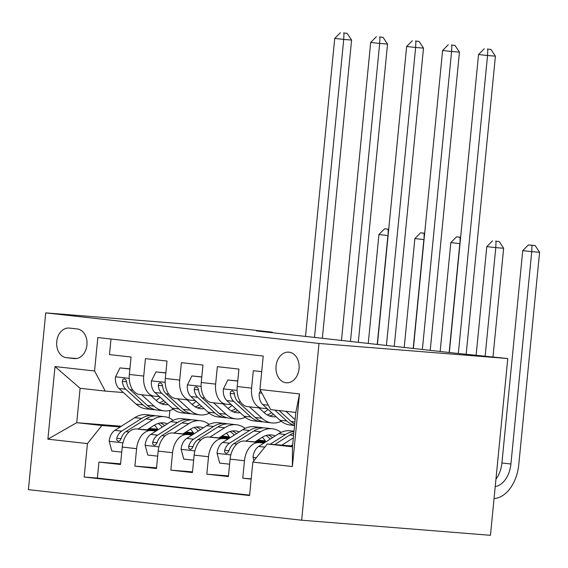 <?xml version="1.0" encoding="UTF-8"?>
<svg xmlns="http://www.w3.org/2000/svg" width="568" height="568" viewBox="0 0 568 568"><rect width="100%" height="100%" fill="white"/><g stroke="black" fill="none" stroke-linecap="round" stroke-linejoin="round"><path stroke-width="0.85" d="M289.062 352.181A15.364 11.573 -85.4 0 0 288.785 352.153A15.364 11.573 -85.4 0 0 276.041 366.36A15.364 11.573 -85.4 0 0 286.059 382.754A15.364 11.573 -85.4 0 0 286.336 382.782A15.364 11.573 -85.4 0 0 299.08 368.568A15.364 11.573 -85.4 0 0 289.062 352.181M318.996 343.455L507.778 358.543L490.447 535.297L301.665 520.217L28.4 489.637L45.731 312.876L318.996 343.455L301.665 520.217M261.706 371.635L253.307 370.698L251.596 388.136L237.218 386.524A19.206 12.624 96.4 0 0 247.662 406.617A19.206 12.624 96.4 0 0 247.925 406.638M237.218 386.524L238.922 369.086L217.352 366.672L215.641 384.11L201.257 382.498A19.206 12.624 96.4 0 0 211.708 402.591A19.206 12.624 96.4 0 0 211.97 402.613M201.257 382.498L202.968 365.061L181.398 362.647L179.687 380.084L165.302 378.48A19.206 12.624 96.4 0 0 175.753 398.566A19.206 12.624 96.4 0 0 176.016 398.594M165.302 378.48L167.013 361.042L145.436 358.628L143.732 376.066A19.206 12.624 96.4 0 0 154.177 396.152A19.206 12.624 96.4 0 0 154.439 396.18L159.367 396.57M156.789 430.572L136.689 428.968A19.206 12.624 96.4 0 0 122.227 447.066L120.515 464.503L98.946 462.089L120.586 463.822M156.143 430.977L151.067 430.572A19.206 12.624 96.4 0 0 136.611 448.677L134.9 466.115L156.541 467.84M134.9 466.115L156.477 468.529L158.181 451.091A19.206 12.624 96.4 0 1 172.644 432.986L192.744 434.591M228.698 438.617L208.598 437.012A19.206 12.624 96.4 0 0 194.142 455.117L192.431 472.555L170.854 470.141L192.495 471.866M264.652 442.642L244.552 441.038A19.206 12.624 96.4 0 0 230.097 459.136L228.386 476.573L206.809 474.159L228.45 475.892M251.596 388.136A19.206 12.624 -83.6 0 0 262.047 408.222A19.206 12.624 -83.6 0 0 262.309 408.25L267.237 408.64M215.641 384.11A19.206 12.624 -83.6 0 0 226.092 404.203A19.206 12.624 -83.6 0 0 226.355 404.224L231.275 404.622M179.687 380.084A19.206 12.624 -83.6 0 0 190.138 400.177A19.206 12.624 -83.6 0 0 190.401 400.199L195.321 400.596M272.221 332.685L272.271 332.188L256.537 330.931L454.293 353.055L507.778 358.543M66.42 357.691L74.33 358.578A14.882 11.211 -85.4 0 0 74.593 358.6A14.882 11.211 -85.4 0 0 86.947 344.84A14.882 11.211 -85.4 0 0 77.234 328.957L69.324 328.07A14.882 11.211 -85.4 0 0 69.055 328.048A14.882 11.211 -85.4 0 0 56.708 341.815A14.882 11.211 -85.4 0 0 66.42 357.691L76.68 358.514M292.541 446.022L267.294 444.006L292.463 446.817L295.836 412.425L270.666 409.606L259.952 389.492L263.232 356.051L97.838 337.541L94.558 370.982L105.272 391.096L123.412 392.545M259.952 389.492L299.506 393.915L292.385 466.534L252.838 462.103L249.558 495.545L84.163 477.042L87.436 443.601L47.889 439.17L55.011 366.559L94.558 370.982M292.612 445.333L291.902 445.276M264.014 443.047L244.552 441.038M265.746 441.577L256.587 440.846M265.618 442.025L255.948 441.258M228.059 439.029L208.598 437.012M229.791 437.552L220.632 436.82M257.872 440.03L265.057 440.832L257.553 440.235M229.664 438.006L219.986 437.232M192.098 435.003L172.644 432.986M221.918 436.004L229.103 436.806L221.598 436.21M193.709 433.98L184.032 433.206M193.837 433.533L184.678 432.802M98.946 462.089L97.376 478.093L249.6 495.126M258.937 442.642A19.206 12.624 -83.6 0 0 244.474 460.747L242.77 478.185L251.17 479.122M206.809 474.159L208.52 456.722A19.206 12.624 -83.6 0 1 222.983 438.624M170.854 470.141L172.565 452.703A19.206 12.624 -83.6 0 1 187.028 434.598M111.008 339.018L109.482 354.602L131.059 357.016L129.348 374.454A19.206 12.624 96.4 0 0 139.799 394.54A19.206 12.624 96.4 0 0 140.062 394.568M105.272 391.096L80.102 388.285L76.73 422.677L101.899 425.496L87.436 443.601M157.655 429.145L149.199 428.471M121.311 426.241L76.73 422.677L47.889 439.17M185.963 431.978L193.141 432.788L185.644 432.184M157.755 429.955L148.078 429.188M120.189 426.959L101.899 425.496M272.271 332.188L234.513 327.963L45.731 312.876M169.889 410.451L169.15 417.949M184.969 432.61L193.099 433.263L193.141 432.788M193.099 433.263L193.709 433.334M220.924 436.636L229.053 437.289L229.103 436.806M229.053 437.289L229.671 437.353M256.878 440.661L265.007 441.308L265.057 440.832M265.007 441.308L265.625 441.379M97.376 478.093L84.163 477.042M242.77 478.185L251.191 478.86M252.838 462.103L267.294 444.006M80.102 388.285L55.011 366.559M299.506 393.915L295.836 412.425M292.385 466.534L292.463 446.817M129.88 369.001L119.976 367.894L115.446 377.045A12.723 8.364 96.4 0 0 118.953 388.484L136.135 404.139A36.728 24.14 96.4 0 0 146.061 408.853L152.891 409.613A36.728 24.14 96.4 0 0 155.064 409.713M156.101 400.397A30.487 20.036 96.4 0 0 160.105 397.238M141.595 394.746L154.113 406.155A36.728 24.14 96.4 0 0 164.038 410.863A36.728 24.14 96.4 0 0 173.325 409.209M151.067 395.804L156.491 400.752A30.487 20.036 96.4 0 0 164.734 404.657A30.487 20.036 96.4 0 0 168.178 404.601M129.894 368.873L119.976 367.894M164.038 410.863L157.208 410.096A36.728 24.14 -83.6 0 1 147.282 405.389L130.1 389.726A12.723 8.364 -83.6 0 1 126.628 381.902L126.053 380.042L124.335 378.764L122.851 379.424L122.312 381.419A12.723 8.364 96.4 0 0 125.784 389.243L142.966 404.906A36.728 24.14 96.4 0 0 152.891 409.613M163.797 400.61A30.487 20.036 -83.6 0 1 159.296 402.826M161.369 403.827A30.487 20.036 96.4 0 0 165.799 402.435M314.502 337.413L343.718 39.426L334.729 38.425L305.513 336.412M343.541 32.951L347.14 33.356L343.541 32.951M343.995 33.107L343.718 39.426L351.585 40.058L322.34 338.294M351.585 40.058L347.14 33.356M340.395 32.703L334.729 38.425M147.112 429.798L154.077 425.368A30.487 20.036 -83.6 0 1 163.783 422.897A30.487 20.036 -83.6 0 1 167.397 423.827M138.003 429.067L152.785 419.674A36.728 24.14 -83.6 0 1 164.479 416.692A36.728 24.14 -83.6 0 1 173.169 420.355M121.729 452.121L111.825 451.013L109.17 441.059A12.723 8.364 -83.6 0 1 114.843 430.352L134.808 417.665A36.728 24.14 -83.6 0 1 146.501 414.683L153.332 415.442A36.728 24.14 96.4 0 0 141.638 418.424L121.68 431.119A12.723 8.364 96.4 0 0 116.738 438.269L116.752 440.086L118.3 441.357L119.898 440.704L121.055 438.752A12.723 8.364 -83.6 0 1 125.989 431.602L145.955 418.907A36.728 24.14 -83.6 0 1 157.648 415.925L164.479 416.692M154.432 425.148A30.487 20.036 -83.6 0 1 158.039 429.777M155.476 415.833A36.728 24.14 96.4 0 0 153.332 415.442M164.656 425.567A30.487 20.036 96.4 0 0 160.318 422.961M158.074 423.48A30.487 20.036 -83.6 0 1 162.341 427.044M377.237 344.435L387.909 235.55L378.92 234.541L368.249 343.427M388.725 229.181L384.586 228.819L388.718 229.266M388.1 235.564L388.185 229.224M384.586 228.819L378.92 234.541M165.835 373.02L155.93 371.912L151.4 381.064A12.723 8.364 96.4 0 0 154.908 392.509L172.09 408.165A36.728 24.14 96.4 0 0 182.016 412.872L188.846 413.639A36.728 24.14 96.4 0 0 191.025 413.731M192.062 404.423A30.487 20.036 96.4 0 0 196.059 401.264M177.55 398.764L190.067 410.174A36.728 24.14 96.4 0 0 199.993 414.889A36.728 24.14 96.4 0 0 209.28 413.234M187.021 399.829L192.446 404.778A30.487 20.036 96.4 0 0 200.689 408.683A30.487 20.036 96.4 0 0 204.132 408.619M165.849 372.892L155.93 371.912M199.993 414.889L193.163 414.122A36.728 24.14 -83.6 0 1 183.237 409.414L166.055 393.752A12.723 8.364 -83.6 0 1 162.583 385.928L162.008 384.067L160.29 382.789L158.806 383.45L158.266 385.445A12.723 8.364 96.4 0 0 161.738 393.269L178.92 408.932A36.728 24.14 96.4 0 0 188.846 413.639M199.751 404.629A30.487 20.036 -83.6 0 1 195.25 406.851M197.323 407.852A30.487 20.036 96.4 0 0 201.754 406.454M350.456 341.439L379.672 43.452L370.684 42.444L341.467 340.431M379.495 36.977L383.095 37.381L379.495 36.977M379.949 37.126L379.672 43.452L387.539 44.077L358.301 342.319M387.539 44.077L383.095 37.381M376.35 36.728L370.684 42.444M201.796 377.045L191.885 375.938L187.355 385.09A12.723 8.364 96.4 0 0 190.862 396.528L208.044 412.19A36.728 24.14 96.4 0 0 217.97 416.898L224.807 417.665A36.728 24.14 96.4 0 0 226.98 417.757M228.016 408.442A30.487 20.036 96.4 0 0 232.014 405.289M213.504 402.79L226.021 414.2A36.728 24.14 96.4 0 0 235.954 418.907A36.728 24.14 96.4 0 0 245.241 417.26M222.976 403.848L228.407 408.797A30.487 20.036 96.4 0 0 236.643 412.709A30.487 20.036 96.4 0 0 240.086 412.645M201.803 376.918L191.885 375.938M235.954 418.907L229.117 418.147A36.728 24.14 -83.6 0 1 219.191 413.433L202.009 397.777A12.723 8.364 -83.6 0 1 198.537 389.953L197.962 388.086L196.244 386.808L194.76 387.475L194.22 389.47A12.723 8.364 96.4 0 0 197.692 397.295L214.874 412.95A36.728 24.14 96.4 0 0 224.807 417.665M235.706 408.655A30.487 20.036 -83.6 0 1 231.204 410.87M233.278 411.878A30.487 20.036 96.4 0 0 237.708 410.479M386.41 345.465L415.634 47.478L406.645 46.469L377.422 344.456M415.456 41.002L419.049 41.4L415.456 41.002M415.904 41.152L415.634 47.478L423.501 48.102L394.256 346.338M423.501 48.102L419.049 41.4M412.311 40.747L406.645 46.469M237.751 381.071L227.846 379.964L223.309 389.115A12.723 8.364 96.4 0 0 226.817 400.554L243.999 416.216A36.728 24.14 96.4 0 0 253.931 420.923L260.762 421.683A36.728 24.14 96.4 0 0 262.934 421.783M263.971 412.467A30.487 20.036 96.4 0 0 267.968 409.315M249.459 406.816L261.976 418.225A36.728 24.14 96.4 0 0 271.909 422.933A36.728 24.14 96.4 0 0 281.195 421.279M258.93 407.874L264.361 412.822A30.487 20.036 96.4 0 0 272.597 416.735A30.487 20.036 96.4 0 0 276.041 416.671M237.765 380.943L227.846 379.964M271.909 422.933L265.079 422.166A36.728 24.14 -83.6 0 1 255.146 417.459L237.964 401.803A12.723 8.364 -83.6 0 1 234.492 393.972L233.917 392.112L232.198 390.834L230.722 391.494L230.182 393.489A12.723 8.364 96.4 0 0 233.647 401.32L250.836 416.976A36.728 24.14 96.4 0 0 260.762 421.683M271.66 412.68A30.487 20.036 -83.6 0 1 267.166 414.896M269.232 415.897A30.487 20.036 96.4 0 0 273.669 414.505M422.372 349.483L451.588 51.496L442.6 50.495L413.383 348.482M451.411 45.021L455.003 45.426L451.411 45.021M451.858 45.177L451.588 51.496L459.455 52.128L430.21 350.364M459.455 52.128L455.003 45.426M448.266 44.773L442.6 50.495M260.534 390.578L259.271 393.134A12.723 8.364 96.4 0 0 262.771 404.579L279.96 420.235A36.728 24.14 96.4 0 0 289.886 424.942L294.558 425.467M285.938 411.317L295.126 419.688M295.41 412.375L295.807 412.737M274.791 410.068L286.79 421.002A36.728 24.14 96.4 0 0 294.572 425.318M294.693 424.104A36.728 24.14 -83.6 0 1 291.1 421.484L279.108 410.55M458.34 353.381L487.543 55.522L478.554 54.514L449.338 352.501M487.365 49.047L490.958 49.452L487.365 49.047M487.813 49.196L487.543 55.522L495.41 56.154L466.2 354.013M495.41 56.154L490.958 49.452M484.22 48.798L478.554 54.514M183.066 433.824L190.031 429.394A30.487 20.036 -83.6 0 1 199.744 426.916A30.487 20.036 -83.6 0 1 203.358 427.846M173.964 433.093L188.739 423.7A36.728 24.14 -83.6 0 1 200.433 420.718A36.728 24.14 -83.6 0 1 209.123 424.381M157.691 456.147L147.779 455.039L145.124 445.085A12.723 8.364 -83.6 0 1 150.804 434.378L170.762 421.683A36.728 24.14 -83.6 0 1 182.456 418.701L189.286 419.468A36.728 24.14 96.4 0 0 177.592 422.45L157.634 435.138A12.723 8.364 96.4 0 0 152.693 442.295L152.707 444.112L154.255 445.376L155.859 444.723L157.009 442.777A12.723 8.364 -83.6 0 1 161.944 435.62L181.909 422.933A36.728 24.14 -83.6 0 1 193.603 419.951L200.433 420.718M190.386 429.174A30.487 20.036 -83.6 0 1 193.993 433.796M191.43 419.858A36.728 24.14 96.4 0 0 189.286 419.468M200.611 429.593A30.487 20.036 96.4 0 0 196.272 426.987M194.029 427.505A30.487 20.036 -83.6 0 1 198.296 431.062M413.192 348.461L423.87 239.568L414.874 238.567L404.203 347.453M424.679 233.207L420.54 232.844L424.672 233.292M424.055 239.582L424.14 233.249M420.54 232.844L414.874 238.567M219.028 437.843L225.993 433.42A30.487 20.036 -83.6 0 1 235.699 430.942A30.487 20.036 -83.6 0 1 239.313 431.872M209.919 437.119L224.701 427.718A36.728 24.14 -83.6 0 1 236.387 424.736A36.728 24.14 -83.6 0 1 245.085 428.407M193.645 460.172L183.734 459.065L181.078 449.103A12.723 8.364 -83.6 0 1 186.758 438.404L206.716 425.709A36.728 24.14 -83.6 0 1 218.41 422.727L225.248 423.494A36.728 24.14 96.4 0 0 213.554 426.476L193.589 439.163A12.723 8.364 96.4 0 0 188.647 446.32L188.668 448.138L190.209 449.402L191.814 448.748L192.964 446.803A12.723 8.364 -83.6 0 1 197.905 439.646L217.864 426.959A36.728 24.14 -83.6 0 1 229.557 423.976L236.387 424.736M226.341 433.199A30.487 20.036 -83.6 0 1 229.948 437.821M227.385 423.884A36.728 24.14 96.4 0 0 225.248 423.494M236.565 433.618A30.487 20.036 96.4 0 0 232.234 431.005M229.99 431.531A30.487 20.036 -83.6 0 1 234.25 435.088M449.146 352.479L459.824 243.594L450.836 242.586L440.157 351.478M460.641 237.232L456.502 236.87L460.634 237.31M460.016 243.608L460.094 237.268M456.502 236.87L450.836 242.586M254.982 441.868L261.947 437.438A30.487 20.036 -83.6 0 1 271.653 434.967A30.487 20.036 -83.6 0 1 275.267 435.897M245.873 441.137L260.655 431.744A36.728 24.14 -83.6 0 1 272.349 428.762A36.728 24.14 -83.6 0 1 281.039 432.425M229.6 464.198L219.695 463.083L217.033 453.129A12.723 8.364 -83.6 0 1 222.713 442.422L242.678 429.735A36.728 24.14 -83.6 0 1 254.372 426.753L261.202 427.512A36.728 24.14 96.4 0 0 249.508 430.494L229.543 443.189A12.723 8.364 96.4 0 0 224.608 450.339L224.623 452.156L226.171 453.427L227.768 452.774L228.918 450.822A12.723 8.364 -83.6 0 1 233.86 443.672L253.825 430.977A36.728 24.14 -83.6 0 1 265.512 427.995L272.349 428.762M262.295 437.218A30.487 20.036 -83.6 0 1 265.909 441.847M263.339 427.903A36.728 24.14 96.4 0 0 261.202 427.512M272.526 437.637A30.487 20.036 96.4 0 0 268.188 435.031M265.945 435.55A30.487 20.036 -83.6 0 1 270.205 439.114M485.15 356.008L495.779 247.62L486.79 246.611L476.161 355M495.601 241.144L499.194 241.542L495.601 241.144M496.049 241.293L495.779 247.62L503.646 248.244L492.988 356.889M503.646 248.244L499.194 241.542M492.456 240.889L486.79 246.611M290.937 445.894L292.662 444.794M281.827 445.163L293.344 437.843M253.946 460.719L252.994 457.155A12.723 8.364 -83.6 0 1 258.667 446.448L278.632 433.753A36.728 24.14 -83.6 0 1 290.326 430.771L293.997 431.183M274.692 444.595L289.779 435.003A36.728 24.14 -83.6 0 1 293.819 432.993M293.968 431.502A36.728 24.14 96.4 0 0 285.463 434.52L270.183 444.233M495.956 479.129A24.005 15.776 96.4 0 0 501.927 462.984L522.745 250.637L531.733 251.638L532.003 245.319L535.155 245.568L528.41 244.914L532.003 245.319M495.225 486.535A24.005 15.776 96.4 0 0 510.916 463.992L531.733 251.638L539.6 252.27L518.776 464.617A36.004 23.664 -83.6 0 1 494.046 498.569M539.6 252.27L535.155 245.568M528.41 244.914L522.745 250.637M151.067 430.572L136.689 428.968M136.611 448.677L122.227 447.066M244.474 460.747L230.097 459.136M208.52 456.722L194.142 455.117M172.565 452.703L158.181 451.091M143.732 376.066L129.348 374.454M74.862 358.621L74.33 358.578M129.227 378.345L115.56 376.811M142.966 404.906L136.135 404.139M154.113 406.155L147.282 405.389M125.784 389.243L118.953 388.484M132.805 390.031L130.1 389.726M126.607 381.767L122.312 381.419M109.233 441.308L122.958 442.841M145.955 418.907L152.785 419.674M134.808 417.665L141.638 418.424M125.989 431.602L129.021 431.943M114.843 430.352L121.68 431.119M121.098 438.617L116.738 438.269M165.181 382.37L151.514 380.837M178.92 408.932L172.09 408.165M190.067 410.174L183.237 409.414M161.738 393.269L154.908 392.509M168.76 394.057L166.055 393.752M162.569 385.786L158.266 385.445M201.143 386.389L187.468 384.863M214.874 412.95L208.044 412.19M226.021 414.2L219.191 413.433M197.692 397.295L190.862 396.528M204.714 398.083L202.009 397.777M198.523 389.811L194.22 389.47M237.097 390.415L223.423 388.888M250.836 416.976L243.999 416.216M261.976 418.225L255.146 417.459M233.647 401.32L226.817 400.554M240.669 402.101L237.964 401.803M234.477 393.837L230.182 393.489M261.926 393.191L259.377 392.907M286.79 421.002L279.96 420.235M294.906 421.91L291.1 421.484M268.316 405.197L262.771 404.579M145.188 445.333L158.912 446.867M181.909 422.933L188.739 423.7M170.762 421.683L177.592 422.45M161.944 435.62L164.976 435.961M150.804 434.378L157.634 435.138M157.052 442.642L152.693 442.295M181.142 449.352L194.874 450.893M217.864 426.959L224.701 427.718M206.716 425.709L213.554 426.476M197.905 439.646L200.937 439.987M186.758 438.404L193.589 439.163M193.006 446.668L188.647 446.32M217.097 453.378L230.828 454.911M253.825 430.977L260.655 431.744M242.678 429.735L249.508 430.494M233.86 443.672L236.891 444.013M222.713 442.422L229.543 443.189M228.961 450.687L224.608 450.339M253.058 457.403L256.303 457.765M289.779 435.003L293.578 435.429M278.632 433.753L285.463 434.52M258.667 446.448L264.794 447.13M501.927 462.984L510.916 463.992M154.177 396.152L139.799 394.54M190.138 400.177L175.753 398.566M226.092 404.203L211.708 402.591M262.047 408.222L247.662 406.617"/></g></svg>
